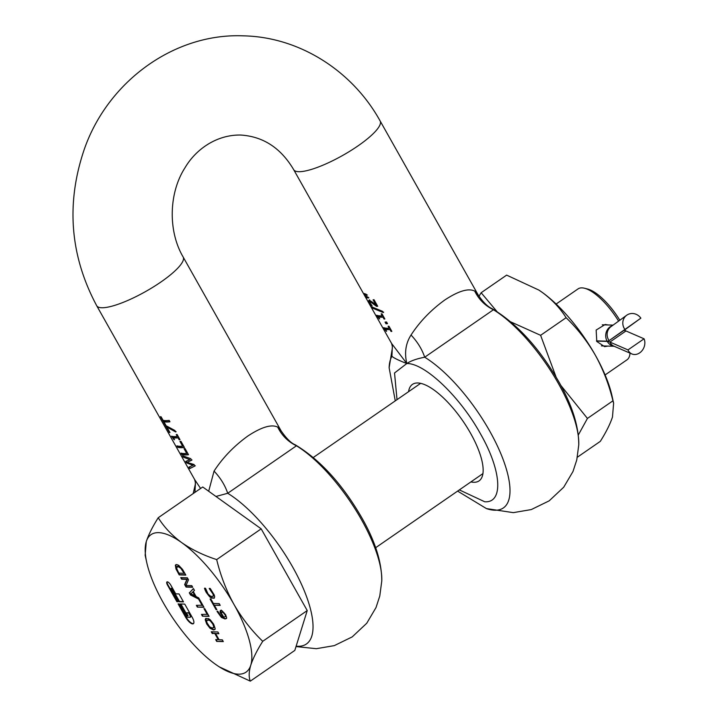 <?xml version="1.0" encoding="UTF-8"?>
<svg xmlns="http://www.w3.org/2000/svg" width="717" height="717" viewBox="0 0 717 717"><rect width="100%" height="100%" fill="white"/><g stroke="black" fill="none" stroke-linecap="round" stroke-linejoin="round"><path stroke-width="1.08" d="M510.907 321.951L540.609 335.314L566.107 317.703C560.147 308.185 552.189 299.742 542.213 292.375L538.834 290.062L506.641 275.122L481.143 292.733L496.962 311.545M478.983 296.291L481.143 292.733M613.618 403.187L612.936 400.821C609.047 384.688 603.185 369.497 595.361 355.229A85 30.033 -124.6 0 1 610.812 391.079A85 30.033 -124.6 0 1 612.022 395.936L613.618 403.187L612.47 417.052C610.158 424.061 606.107 432.163 600.317 441.358L577.346 457.213M612.936 400.821L587.438 418.432L578.332 434.959M560.775 385.343L587.438 418.432M538.503 289.847A85 30.033 -124.6 0 1 538.951 290.143A85 30.033 -124.6 0 1 542.213 292.375A85 30.033 -124.6 0 1 595.361 355.229C587.232 341.175 577.481 328.673 566.107 317.703M540.609 335.314L556.069 377.034M596.589 341.095L607.254 341.4A20.892 7.385 55.4 0 1 609.889 342.072L627.984 349.905A10.441 8.505 113.4 0 0 631.874 353.938A10.441 8.505 113.4 0 0 639.689 352.863A10.441 8.505 113.4 0 0 644.063 338.8L625.968 330.958A20.892 7.385 -124.6 0 0 623.978 330.358M596.481 340.88L607.129 341.175A20.892 7.385 -124.6 0 0 609.038 340.674A20.892 7.385 -124.6 0 0 609.083 340.647L640.855 318.16A10.441 9.769 54 0 0 626.676 315.256A10.441 9.769 54 0 0 624.767 329.264M640.855 318.16L625.161 329.533A20.892 7.385 55.4 0 1 625.116 329.569A20.892 7.385 55.4 0 1 625.063 329.605M627.984 349.905L644.063 338.8M171.264 588.334A1.309 0.457 55.4 0 1 171.336 588.236A1.309 0.457 55.4 0 1 171.453 588.2A1.309 0.457 55.4 0 1 172.627 589.32L179.483 601.482L183.346 601.599M179.08 601.76L183.507 601.886L179.026 593.927L175.701 593.837L170.843 585.206A3.917 1.38 -124.6 0 0 167.312 581.846A3.917 1.38 -124.6 0 0 166.953 581.935A3.917 1.38 -124.6 0 0 167.518 585.117L176.866 601.697L177.977 601.733L171.121 589.571A1.309 0.457 55.4 0 1 170.933 588.514A1.309 0.457 55.4 0 1 171.049 588.478A1.309 0.457 55.4 0 1 172.232 589.598L179.08 601.76L179.483 601.482M167.195 581.854A3.917 1.38 -124.6 0 0 167.921 584.839L177.269 601.42L177.807 601.438M178.676 603.929L185.99 616.898A7.833 2.769 -124.6 0 0 193.052 623.629A7.833 2.769 -124.6 0 0 193.545 623.557M186.976 615.769L188.078 615.804L186.42 612.856L188.634 612.918L189.88 615.123A2.608 0.923 55.4 0 1 190.256 617.247A2.608 0.923 55.4 0 1 190.023 617.31L187.8 617.238A2.608 0.923 55.4 0 1 185.452 614.998L179.223 603.947L178.112 603.911L185.586 617.176A7.833 2.769 -124.6 0 0 192.649 623.907A7.833 2.769 -124.6 0 0 193.366 623.718A7.833 2.769 -124.6 0 0 192.237 617.373L184.753 604.099L180.325 603.974L186.976 615.769L187.917 615.509M556.132 304.035L578.054 288.897A43.083 15.227 55.4 0 1 581.98 287.867A43.083 15.227 55.4 0 1 584.597 288.261A43.083 15.227 55.4 0 1 618.592 321.117M608.168 324.98L605.22 324.46L596.15 330.062L596.786 341.462L604.592 346.643L607.846 346.087M624.937 329.695A40.475 14.304 55.4 0 1 625.43 330.743M629.938 353.911L630.028 353.14A43.083 15.227 55.4 0 1 629.938 353.911A43.083 15.227 55.4 0 1 627.025 359.8L605.112 374.937M584.597 288.261L587.689 289.059A40.475 14.304 55.4 0 1 619.82 320.23M178.21 571.808L176.633 568.321L177.655 566.367L180.818 568.276L184.081 573.304L178.963 573.152L178.21 571.808M176.884 566.547L178.058 566.089L176.884 566.547M195.114 596.096L192.801 592L190.83 593.963L195.508 595.818L193.205 591.722L192.801 592M210.52 621.191L212.868 624.14L213.827 627.061L212.438 628.101L209.821 626.954L207.473 623.987L206.505 621.074L207.903 620.044L210.923 620.913L208.306 619.766L206.926 620.277M224.564 616.88L225.523 616.647L223.731 617.113L221.302 613.044L221.947 612.175L223.874 612.596L222.351 611.897L221.383 612.372M225.389 616.262L225.64 615.213L223.874 612.596M225.237 614.344L225.237 615.491M224.833 614.621L223.471 612.874M158.233 517.728C164.085 527.085 171.91 535.393 181.715 542.626C191.824 549.652 203.476 555.308 216.686 559.592C220.513 575.446 226.267 590.396 233.957 604.413C241.952 618.224 251.542 630.521 262.727 641.303C257.027 650.337 253.047 658.305 250.78 665.197A83.557 29.522 55.4 0 1 238.403 674.168A83.557 29.522 55.4 0 1 218.551 666.38A83.557 29.522 55.4 0 1 215.342 664.184A83.557 29.522 55.4 0 1 163.1 602.397A83.557 29.522 55.4 0 1 146.716 562.379L145.148 555.254L146.277 541.613C148.544 534.721 152.533 526.762 158.233 517.728L202.732 486.986L261.185 528.85L307.235 610.561L294.821 650.409L250.314 681.15L219.357 666.9M182.073 569.898L182.468 569.621L183.722 571.682L184.484 573.026L184.081 573.304M182.468 569.621L181.222 567.998L180.818 568.276M181.222 567.998L178.058 566.089M213.415 627.877L214.231 626.783L213.272 623.862L210.923 620.913M225.792 615.984L225.64 615.213M216.686 559.592L261.185 528.85M262.727 641.303L307.235 610.561M146.716 562.379A83.557 29.522 55.4 0 1 146.277 541.613A83.557 29.522 55.4 0 1 158.654 532.641A83.557 29.522 55.4 0 1 181.715 542.626A83.557 29.522 55.4 0 1 233.957 604.413A83.557 29.522 55.4 0 1 250.78 665.197C248.817 671.874 248.665 677.198 250.314 681.15M209.669 588.325L213.496 593.909L213.738 595.2L212.895 596.454L210.69 596.302L208.091 594.07L205.564 588.37L204.497 588.343L205.107 590.091L206.245 592.421L206.648 592.143L209.991 596.481L211.766 597.745L214.329 598.059M206.245 592.421L209.588 596.759L211.363 598.023L214.15 598.22L214.679 596.894L214.266 595.029L210.251 588.505L209.194 588.478L213.092 594.187L213.415 596.078L212.42 596.374M204.901 588.065L206.648 592.143M210.628 599L216.695 609.378M214.347 605.22L220.209 605.39L219.214 603.624L213.352 603.454L210.852 599.009L210.063 598.982L216.068 609.647L216.857 609.674L214.347 605.22L220.038 605.094M175.979 568.948L179.196 574.9L185.837 575.088L182.521 569.379L178.685 565.31L176.624 564.53L175.351 565.184L175.979 568.948L175.934 564.629M176.382 568.671L179.6 574.622L185.676 574.792M181.276 577.606L182.037 578.951L187.298 579.103L185.049 584.301L186.465 586.802L192.541 586.972M193.465 588.612L189.691 592.538L190.919 594.707L199.299 598.973M199.434 599.6L202.606 605.229L196.35 605.336L197.345 607.102L203.816 606.994M196.915 605.354L197.74 606.824M204.551 608.67L207.724 614.299L201.459 614.415L202.454 616.172L208.934 616.073M202.033 614.433L202.857 615.894M211.811 631.794L212.644 633.263L215.252 633.335L218.685 639.447L215.683 639.645L216.677 641.41L223.157 641.312M216.247 639.663L217.081 641.132M216.677 641.41L223.319 641.598L222.324 639.842L219.07 639.743L215.629 633.64L218.721 633.434M206.03 618.305L205.976 621.263L210.422 627.993L213.881 629.66L215.118 629.293M220.379 612.972L223.086 617.095L220.746 615.84L217.878 611.413L217.018 611.395L221.383 617.418L224.977 618.95L226.249 618.61L226.608 617.561L225.568 614.648L222.028 610.732L220.899 610.373L220.011 611.762L220.379 612.972L221.293 610.095M220.782 612.694L223.489 616.817M226.653 618.332L225.38 618.672L221.786 617.14L217.421 611.117M180.899 603.992L187.379 615.491M186.42 612.856L189.037 612.641L190.283 614.845A2.608 0.923 55.4 0 1 190.659 616.97L190.256 617.247M181.634 579.228L186.895 579.381L184.645 584.579L186.061 587.08L192.703 587.268L191.78 585.628L186.053 585.457L188.472 579.757L187.352 577.777L180.711 577.588L181.634 579.228L182.037 578.951M197.345 607.102L203.987 607.29L198.672 597.861L196.135 596.607L193.285 591.543L194.459 590.387L193.411 588.532L189.691 592.538M189.288 592.807L190.516 594.985L190.919 594.707M190.516 594.985L199.631 599.573M199.586 599.6L198.869 599.582L202.203 605.506M202.454 616.172L209.095 616.369L204.766 608.679L203.978 608.652L207.321 614.577M215.629 633.64L218.882 633.729L217.887 631.964L211.246 631.776L212.241 633.541L212.644 633.263M212.241 633.541L215.252 633.335M214.849 633.613L218.291 639.725M210.018 628.271L213.478 629.938L214.715 629.571L215.145 628.433L213.639 624.175L210.323 619.873L208.557 618.654L205.627 618.583L205.205 619.721L206.711 623.978L210.018 628.271L210.422 627.993M220.899 610.373L220.28 610.517M200.59 488.465L194.648 479.548L96.705 305.729A49.616 11.651 -29.4 0 0 101.742 307.754A49.616 11.651 -29.4 0 0 160.966 281.969A49.616 11.651 -29.4 0 0 183.158 257.018C167.886 231.152 168.71 192.819 185.138 167.545C195.58 149.736 216.211 134.626 240.652 135.038C263.202 136.463 280.885 148.007 293.683 169.669L391.625 343.497L406.817 363.528L394.529 372.983L397.021 399.656M295.305 444.836L296.453 445.795A94.743 33.475 -124.6 0 1 361.511 519.726A94.743 33.475 -124.6 0 1 381.785 580.878C381.767 562.083 375.099 541.039 361.78 517.737C342.439 484.253 320.284 459.956 295.305 444.836L295.305 444.827C291.236 443.285 286.504 438.634 281.109 430.863L277.712 427.117C271.492 424.043 261.526 427.018 247.795 436.061C233.975 446.064 222.727 457.733 214.06 471.087L208.683 491.244M186.958 462.59L193.411 465.046L188.947 467.126L189.763 468.577L194.881 466.041L194.011 464.491L187.038 462.42L191.609 460.224L190.713 458.638L182.557 455.779L183.337 457.168L189.853 459.624L185.748 461.434L186.545 462.868L186.958 462.59L186.214 461.273M192.998 465.324L186.545 462.868M186.716 453.422A49.616 11.651 150.6 0 1 181.051 453.117L181.849 454.524A49.616 11.651 -29.4 0 0 188.499 454.712L185.031 448.555A49.616 11.651 150.6 0 1 184.045 448.672L186.716 453.422L187.119 453.135L184.574 448.618M182.629 446.162A49.616 11.651 150.6 0 1 176.965 445.857L177.762 447.265A49.616 11.651 -29.4 0 0 184.412 447.453L180.944 441.305A49.616 11.651 150.6 0 1 179.958 441.421L182.629 446.162L183.032 445.884L180.487 441.358M177.305 436.465A49.616 11.651 150.6 0 1 171.497 436.178L174.043 439.655A49.616 11.651 -29.4 0 0 174.545 439.745L173.46 437.818A49.616 11.651 -29.4 0 0 178.076 437.836L179.16 439.763A49.616 11.651 -29.4 0 0 180.012 439.655L177.099 434.484A49.616 11.651 150.6 0 1 176.248 434.592L177.305 436.465L177.708 436.187L176.776 434.529M174.831 430.451L166.344 425.871A49.616 11.651 150.6 0 1 165.591 425.674L169.382 432.405A49.616 11.651 -29.4 0 0 169.965 432.566L166.882 427.081L175.683 431.966L174.831 430.451M169.149 420.377A49.616 11.651 150.6 0 1 163.091 420.35L161.083 416.792A49.616 11.651 150.6 0 1 160.5 416.631L165.304 425.163A49.616 11.651 -29.4 0 0 165.887 425.324L163.879 421.757A49.616 11.651 -29.4 0 0 169.947 421.784L169.149 420.377M492.283 308.776L493.43 309.744A94.743 33.475 -124.6 0 1 558.489 383.667A94.743 33.475 -124.6 0 1 578.771 444.818C578.744 426.023 572.076 404.98 558.758 381.677C539.417 348.202 517.262 323.896 492.283 308.776C487.721 306.795 482.989 302.135 478.087 294.795L474.69 291.066C468.47 287.983 458.504 290.968 444.773 300.002C430.953 310.004 419.714 321.682 411.038 335.027C405.705 343.326 404.298 352.827 406.817 363.528C398.876 360.472 393.911 358.052 391.912 356.286L392.342 346.32L391.912 356.286A94.743 33.475 -124.6 0 0 389.125 367.704L392.369 348.032M387.512 323.654L386.553 321.96A49.616 11.651 150.6 0 1 385.047 322.085L386.006 323.779A49.616 11.651 -29.4 0 0 387.512 323.654M367.92 297.035L365.822 296.211L366.692 297.761L368.457 297.985L367.92 297.035M366.414 294.364L364.317 293.531L365.186 295.081L366.952 295.305L366.414 294.364M389.179 328.153A49.616 11.651 150.6 0 1 383.676 327.651L386.176 331.164A49.616 11.651 -29.4 0 0 386.642 331.281L385.558 329.354A49.616 11.651 -29.4 0 0 389.949 329.524L391.034 331.442A49.616 11.651 -29.4 0 0 391.849 331.371L388.937 326.199A49.616 11.651 150.6 0 1 388.121 326.271L389.179 328.153L389.582 327.875L388.65 326.226M382.197 315.767A49.616 11.651 150.6 0 1 376.694 315.265L379.194 318.778A49.616 11.651 -29.4 0 0 379.66 318.895L378.576 316.968A49.616 11.651 -29.4 0 0 382.968 317.138L384.052 319.056A49.616 11.651 -29.4 0 0 384.868 318.984L381.955 313.813A49.616 11.651 150.6 0 1 381.139 313.885L382.197 315.767L382.6 315.489L381.668 313.84M382.591 311.33L371.872 306.939L372.553 308.158L383.272 312.54L382.591 311.33M372.562 302.287L369.192 300.1L368.672 300.674L371.442 305.693A49.616 11.651 -29.4 0 0 372.132 305.899L370.232 303.166L370.053 301.561L376.586 306.374A49.616 11.651 -29.4 0 0 377.707 306.276L374.023 299.724A49.616 11.651 150.6 0 1 373.091 299.814L376.031 305.03L372.562 302.287M369.694 301.929L370.456 301.283L371.585 301.857L376.99 306.096A49.088 11.526 -29.4 0 0 377.581 306.042M369.192 300.1L368.672 300.674L369.076 300.387L370.062 302.583M193.16 493.601L195.391 484.047L194.934 492.346L195.374 482.407L194.612 479.467M470.899 481.923A58.624 20.712 -124.6 0 0 479.073 480.874A58.624 20.712 -124.6 0 0 470.612 433.355A58.624 20.712 -124.6 0 0 412.445 384.402A58.624 20.712 -124.6 0 0 408.565 391.679M459.346 489.899L484.701 501.757C503.728 503.235 501.649 470.576 480.363 433.633C460.027 396.707 424.769 363.098 406.817 363.528C410.886 360.803 416.846 358.706 424.697 357.218L493.43 309.744C485.095 305.711 478.848 299.482 474.69 291.066M385.585 322.05L386.409 323.501A49.088 11.526 -29.4 0 0 387.377 323.43M369.596 299.823L369.076 300.387M373.629 299.76L376.434 304.743L376.031 305.03M372.885 307.736L383.676 312.253M378.576 316.968L378.979 316.69A49.088 11.526 -29.4 0 0 383.371 316.86L384.455 318.778A49.088 11.526 -29.4 0 0 384.742 318.751M377.393 315.498L378.549 316.842L378.146 317.129M385.558 329.354L385.961 329.076A49.088 11.526 -29.4 0 0 390.353 329.246L391.437 331.164A49.088 11.526 -29.4 0 0 391.724 331.137M384.375 327.884L385.531 329.228L385.128 329.515M368.861 297.707L367.104 297.474L366.611 296.596M367.355 295.028L365.598 294.804L365.105 293.925M411.038 335.027C417.482 341.875 422.035 349.269 424.697 357.218A94.743 33.475 55.4 0 1 489.747 431.15A94.743 33.475 -124.6 0 1 486.44 508.595L513.318 512.637L531.27 509.572L549.177 500.842L563.714 487.21L572.982 471.517L576.764 459.947L578.771 444.818M277.712 427.117C281.871 435.533 288.117 441.762 296.453 445.795L227.71 493.278L215.96 496.46M163.879 421.757L164.292 421.479A49.088 11.526 -29.4 0 0 169.821 421.569M163.171 420.368L163.933 421.73M166.882 427.081L176.095 431.688M166.263 425.853L166.927 427.045M172.985 438.006L173.397 437.728L172.161 436.357M173.46 437.818L173.864 437.54A49.088 11.526 -29.4 0 0 178.479 437.558L179.564 439.476A49.088 11.526 -29.4 0 0 179.895 439.44M177.628 446.037L178.166 446.987A49.088 11.526 -29.4 0 0 184.287 447.238M181.724 453.296L182.252 454.246A49.088 11.526 -29.4 0 0 188.374 454.497M214.06 471.087C220.504 477.925 225.048 485.328 227.71 493.278A94.743 33.475 55.4 0 1 292.769 567.201A94.743 33.475 -124.6 0 1 296.139 646.178M183.337 457.168L189.853 459.624M183.427 456.317L183.749 456.89M192.013 459.947L187.038 462.42M189.763 468.577L190.175 468.3L189.422 466.964M195.293 465.763L190.175 468.3M631.874 353.938L613.779 346.105A10.441 8.505 -66.6 0 1 609.889 342.072L625.968 330.958M614.012 346.203A10.441 9.455 -88.4 0 1 607.254 341.4L607.595 341.167M612.273 325.697A10.441 9.455 91.6 0 0 610.185 326.782A10.441 9.455 91.6 0 0 607.129 341.175M611.162 326.513A10.441 9.769 54 0 0 610.992 326.638A10.441 9.769 54 0 0 609.083 340.647L625.161 329.533M96.705 305.729C70.069 255.861 65.865 203.879 84.113 149.799C107.514 81.702 174.15 32.883 243.484 35.85C299.213 36.961 352.388 70.678 380.135 120.958A49.616 11.651 150.6 0 1 357.953 145.918A49.616 11.651 150.6 0 1 298.72 171.695A49.616 11.651 150.6 0 1 293.683 169.669M614.155 346.266L601.42 345.899M610.992 326.638L626.676 315.256M625.116 329.569L609.038 340.674M602.289 324.81L613.08 325.115M482.944 473.596L375.636 547.716M420.619 383.362L313.311 457.482M381.785 580.878L379.777 596.006L376.004 607.577L366.737 623.261L352.199 636.902L334.292 645.623L316.34 648.697L296.022 646.564M457.607 491.1L486.44 508.595M395.273 400.866L389.125 367.704M391.59 343.416L392.351 346.401M380.135 120.958L478.078 294.777M195.365 482.371L195.391 484.092M281.1 430.836L183.158 257.018"/></g></svg>
